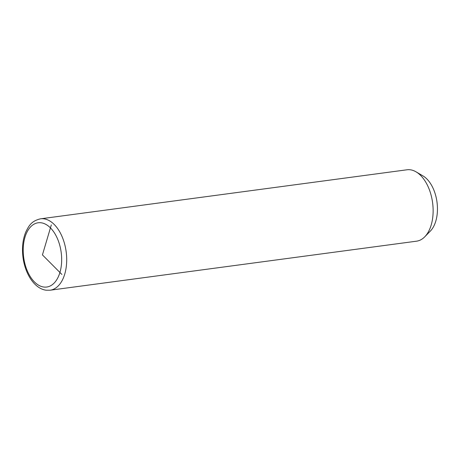 <?xml version="1.0" encoding="UTF-8"?>
<svg xmlns="http://www.w3.org/2000/svg" width="460" height="460" viewBox="0 0 460 460"><rect width="100%" height="100%" fill="white"/><g stroke="black" fill="none" stroke-linecap="round" stroke-linejoin="round"><path stroke-width="0.69" d="M50.111 290.214L416.541 241.184A36.018 21.016 -97.6 0 0 424.752 236.808A36.018 21.016 -97.6 0 0 432.595 202.699A36.018 21.016 -97.6 0 0 416.058 171.844A36.018 21.016 -97.6 0 0 410.245 169.78A36.018 21.016 -97.6 0 0 406.985 169.786L40.555 218.816C31.251 220.99 28.807 225.94 25.76 232.07C22.741 239.528 21.821 247.963 23 257.381C25.099 274.022 34.621 288.822 46.236 290.22L50.111 290.214A36.018 21.016 -97.6 0 0 66.47 254.489A36.018 21.016 -97.6 0 0 43.821 218.81A36.018 21.016 -97.6 0 0 40.555 218.816M424.752 236.808L430.336 231.104A30.613 17.865 -97.6 0 0 437 202.107A30.613 17.865 -97.6 0 0 422.947 175.887L416.058 171.844M61.87 274.424L42.435 254.903L51.325 224.882M41.072 222.772A32.413 18.917 -97.6 0 0 23.247 252.436A32.413 18.917 -97.6 0 0 43.798 287.034A32.413 18.917 -97.6 0 0 61.623 257.37A32.413 18.917 -97.6 0 0 41.072 222.772"/></g></svg>
